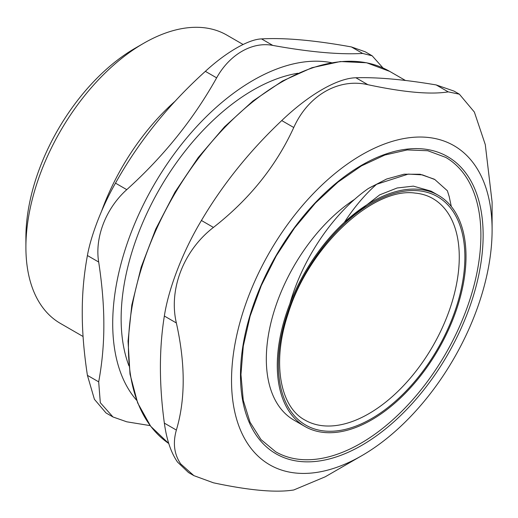 <?xml version="1.0" encoding="UTF-8"?>
<svg xmlns="http://www.w3.org/2000/svg" width="518" height="518" viewBox="0 0 518 518"><rect width="100%" height="100%" fill="white"/><g stroke="black" fill="none" stroke-linecap="round" stroke-linejoin="round"><path stroke-width="0.78" d="M289.925 303.606A133.45 77.046 120 0 0 304.921 426.476A133.45 77.046 120 0 0 453.367 318.207A133.45 77.046 120 0 0 438.37 195.331A133.45 77.046 120 0 0 344.373 222.339A133.45 77.046 120 0 0 289.925 303.606C302.985 257.155 334.829 211.752 368.324 188.52L386.603 179.021L404.105 174.197L420.137 174.255L434.078 179.118M304.921 426.476L293.965 420.15A133.45 77.046 -60 0 1 272.423 317.01A133.45 77.046 -60 0 1 354.798 199.236M304.895 420.04A127.888 73.834 120 0 0 432.783 346.199A127.888 73.834 120 0 0 432.783 198.53C427.531 195.493 421.639 193.68 415.099 193.084C373.096 186.901 308.236 247.144 288.021 314.076C271.756 362.399 279.966 406.818 304.895 420.04M420.791 390.086A169.988 98.142 -60 0 1 275.699 451.793L261.007 439.601L250.039 422.222L243.253 400.265L240.954 374.572L243.279 346.141L250.136 316.097L261.279 285.606L276.275 255.847L294.548 227.978L315.391 203.075L337.982 182.116L361.441 165.889L384.842 155.031L407.245 149.929L427.777 150.738L445.687 157.368A169.988 98.142 -60 0 1 420.791 390.086M368.324 188.526A145.364 83.929 -60 0 1 376.592 184.285L408.294 174.093L422.442 174.87L434.835 179.545L447.384 190.773L449.177 196.503L451.314 206.514M83.068 336.499L60.373 323.4A166.453 96.102 -60 0 1 25.9 247.196A166.453 96.102 -60 0 1 143.596 43.337A166.453 96.102 -60 0 1 226.826 35.094L243.104 44.49M143.596 43.337L135.172 48.2A154.539 89.225 120 0 0 25.9 237.471L25.9 247.196M175.401 100.965A166.453 96.102 120 0 0 101.534 211.286M261.538 38.908C248.595 39.251 225.913 52.35 205.368 71.342L216.641 77.849C229.578 54.468 252.26 41.369 272.805 45.416L261.538 38.908C284.576 37.594 314.536 40.268 351.405 46.937L362.678 53.445C339.633 54.759 309.68 52.085 272.805 45.416M362.678 53.445L372.164 55.802L365.184 51.768L351.405 46.937M87.412 375.349L94.412 399.307L106.009 412.95L112.995 416.984L100.311 402.713L98.685 381.857L87.412 375.349C83.929 352.467 82.207 331.501 82.252 312.451C82.207 293.356 83.929 274.378 87.412 255.523L98.685 262.03C94.613 237.484 105.957 208.255 126.768 189.646L115.495 183.139C102.292 206.138 90.948 235.373 87.412 255.523M115.495 183.139C138.539 141.88 168.499 104.617 205.368 71.342M331.546 62.697A198.582 114.653 120 0 0 187.147 137.445A198.582 114.653 120 0 0 112.71 323.549A198.582 114.653 120 0 0 136.642 400.278M98.685 262.03C102.169 284.906 103.891 305.873 103.846 324.922C103.891 344.017 102.169 362.995 98.685 381.857M150.188 425.621L126.768 421.807L112.995 416.977M372.164 55.802L383.003 67.968M216.641 77.849C193.596 119.108 163.643 156.371 126.768 189.646M297.818 73.265A186.668 107.776 120 0 0 121.134 318.687A186.668 107.776 120 0 0 128.93 365.792M459.369 94.185L453.988 91.077L436.208 84.939L448.219 91.874L459.369 94.185L474.365 112.063L485.288 144.613L492.1 202.091L492.1 230.011A184.253 106.378 120 0 0 328.095 179.383A184.253 106.378 120 0 0 248.983 445.59A184.253 106.378 120 0 0 361.817 455.672A184.253 106.378 120 0 0 492.1 230.011M361.817 455.672L325.213 476.806L293.758 489.976C276.094 492.845 249.32 490.455 213.435 482.802L193.874 475.634L180.685 463.895C174.158 454.26 172.721 442.981 176.366 430.063L164.348 423.128C166.641 439.743 171.031 452.726 177.525 462.075L188.494 472.526M448.219 91.874C430.555 94.742 403.781 92.353 367.897 84.699L355.885 77.765C377.402 77.117 404.176 79.513 436.208 84.939M293.758 127.506C276.094 166.071 249.32 199.378 213.435 227.421L201.424 220.487C222.934 184.149 249.708 150.842 281.74 120.571L293.758 127.506C308.216 95.357 338.526 77.862 367.897 84.699M164.348 423.128C159.091 384.395 159.091 348.698 164.348 316.032L176.366 322.967C168.479 289.407 183.631 250.349 213.435 227.421M176.366 322.967C185.47 363.927 185.47 399.624 176.366 430.063M201.424 220.487C182.925 251.282 168.603 288.189 164.348 316.032M355.885 77.765C337.458 78.134 308.819 94.671 281.74 120.571M376.592 184.285C364.957 194.515 354.221 207.2 344.373 222.339L379.752 194.826L397.164 187.982L413.351 186.13L431.131 191.168L438.37 195.331M422.474 391.53A171.575 99.061 120 0 0 422.474 148.88A171.575 99.061 120 0 0 240.488 375.278A171.575 99.061 120 0 0 422.474 391.53M148.938 423.756A216.459 124.974 -60 0 1 188.319 172.436A216.459 124.974 -60 0 1 389.724 71.4L366.615 62.769L340.365 61.538L311.972 67.709L282.485 81.022L252.978 100.965L224.54 126.8L198.219 157.55L175 192.081L155.737 229.092L141.161 267.217L131.812 305.024L128.043 341.109L130.005 374.138L137.646 402.894L150.706 426.308L168.732 443.473A216.459 124.974 -60 0 1 148.938 423.756M418.266 190.747A131.863 76.133 120 0 0 278.406 364.737A131.863 76.133 120 0 0 418.266 377.227A131.863 76.133 120 0 0 418.266 190.747M434.835 179.539L434.298 179.228M193.874 475.634L188.494 472.533M389.724 71.4L405.439 80.471"/></g></svg>
